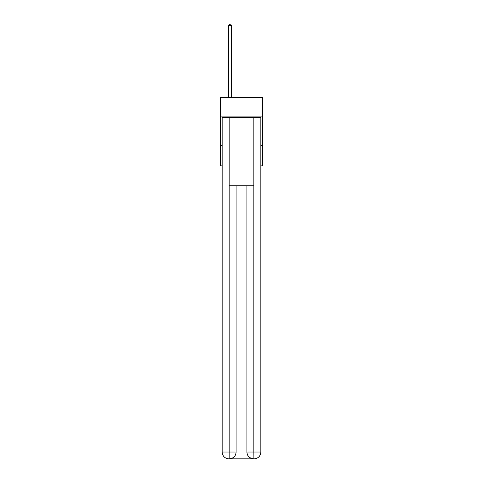 <?xml version="1.0" encoding="UTF-8"?>
<svg xmlns="http://www.w3.org/2000/svg" width="483" height="483" viewBox="0 0 483 483"><rect width="100%" height="100%" fill="white"/><g stroke="black" fill="none" stroke-linecap="round" stroke-linejoin="round"><path stroke-width="0.72" d="M262.553 116.91L262.553 97.566L220.447 97.566L220.447 116.91L262.553 116.91L262.553 165.844L260.844 165.844M222.156 145.359L220.447 145.359L220.447 116.91M262.553 145.359L260.844 145.359M220.447 145.359L220.447 165.844L222.156 165.844M228.984 458.85A6.828 6.828 0 0 1 222.156 452.022L236.096 452.022L236.096 185.756L236.096 452.022A6.828 6.828 0 0 1 229.268 458.85L228.984 458.85A6.828 6.828 0 0 1 222.156 452.022L222.156 117.478L229.153 117.478L229.153 185.756L253.847 185.756L253.847 117.478L229.153 117.478M253.847 117.478L260.844 117.478L260.844 452.022A6.828 6.828 0 0 1 254.016 458.85L253.732 458.85A6.828 6.828 0 0 1 246.904 452.022L246.904 185.756L246.904 452.022C247.254 456.049 249.53 458.325 253.732 458.85L229.268 458.85C233.488 458.409 235.764 456.133 236.096 452.022M246.904 452.022L253.847 452.022L253.901 458.85M229.153 185.756L229.153 458.85M231.544 97.566L231.544 25.629L228.701 25.629L228.701 97.566M228.701 25.629L229.552 24.15L230.693 24.15L231.544 25.629M253.847 185.756L253.847 452.022L260.844 452.022"/></g></svg>
